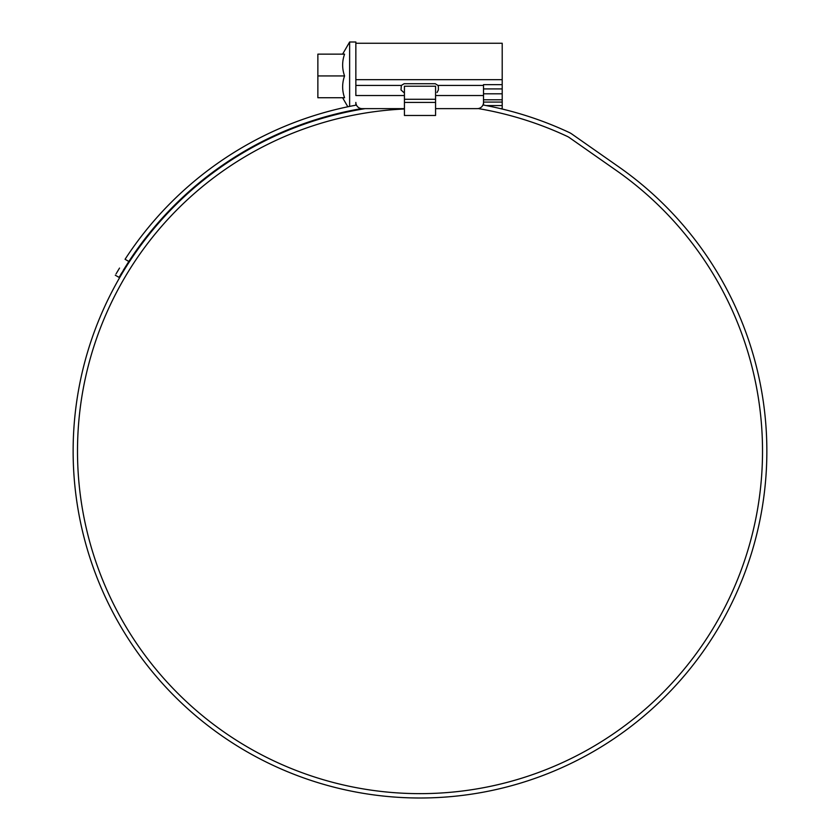<?xml version="1.0" encoding="UTF-8"?>
<svg xmlns="http://www.w3.org/2000/svg" width="840" height="840" viewBox="0 0 840 840"><rect width="100%" height="100%" fill="white"/><g stroke="black" fill="none" stroke-linecap="round" stroke-linejoin="round"><path stroke-width="1.26" d="M355.856 43.249L502.205 43.249L502.205 88.914L483.515 88.914M355.856 105.189L355.856 102.407A6.226 6.226 0 0 0 362.082 108.633L404.429 108.633M477.288 108.633L435.572 108.633L477.288 108.633A6.226 6.226 0 0 0 483.515 102.407L483.515 95.529L435.572 95.529M483.515 105.073L483.515 102.07L502.205 102.07L502.205 108.633L500.535 108.633M404.429 95.529L355.856 95.529L355.856 42L349.629 42L349.629 106.397M483.515 93.807L502.205 93.807L502.205 88.914M502.205 93.807L502.205 99.792L483.515 99.792M502.205 102.07L502.205 99.792M362.082 108.633L365.18 108.633A346.868 346.868 0 0 0 73.133 451.132A346.868 346.868 0 0 0 420 798A346.868 346.868 0 0 0 618.954 167.003L571.799 133.99A16.811 16.811 0 0 0 569.289 132.531A351.844 351.844 0 0 0 482.969 104.969M502.205 84.651L483.515 84.651L483.515 95.529M404.429 93.061L401.006 89.954L401.342 85.439L404.124 83.727L435.257 83.727L438.039 85.439L438.375 86.835L438.375 89.954L437.042 92.505M344.568 97.734C342.006 90.489 342.006 83.223 344.568 75.936C342.006 68.691 342.006 61.425 344.568 54.149L317.867 54.149L317.867 97.734L344.568 97.734M354.512 109.883L355.856 109.62M317.867 75.936L344.568 75.936M435.572 115.479L404.429 115.479L435.572 115.479L435.572 86.216L404.429 86.216L404.429 99.288L435.572 99.288M404.429 115.479L404.429 99.288M404.429 108.99A342.5 342.5 0 0 0 77.501 451.132A342.5 342.5 0 0 0 420 793.643A342.5 342.5 0 0 0 616.455 170.572L569.3 137.56A12.453 12.453 0 0 0 567.441 136.479A347.487 347.487 0 0 0 478.223 108.559M432.128 797.79L431.161 797.822M424.862 797.969L423.14 797.99M408.293 797.8L409.28 797.832M411.159 797.885L415.422 797.969M413.647 797.937L414.813 797.958M116.046 273.913L119.532 268.065M118.01 270.596L116.844 272.548M356.465 105.073A351.844 351.844 0 0 0 125.066 259.287L128.845 261.471L119.07 277.389L115.29 275.216L119.07 277.389L119.826 276.087M361.526 108.612A347.487 347.487 0 0 0 128.845 261.471L123.312 270.239M120.624 274.722L121.779 272.78M355.856 79.684L502.205 79.684M502.205 105.567L486.14 105.567M438.039 85.439L483.515 85.439M355.856 85.439L401.342 85.439M404.429 102.407L435.572 102.407M342.615 97.734L347.834 106.775M342.615 54.149L349.629 42"/></g></svg>
